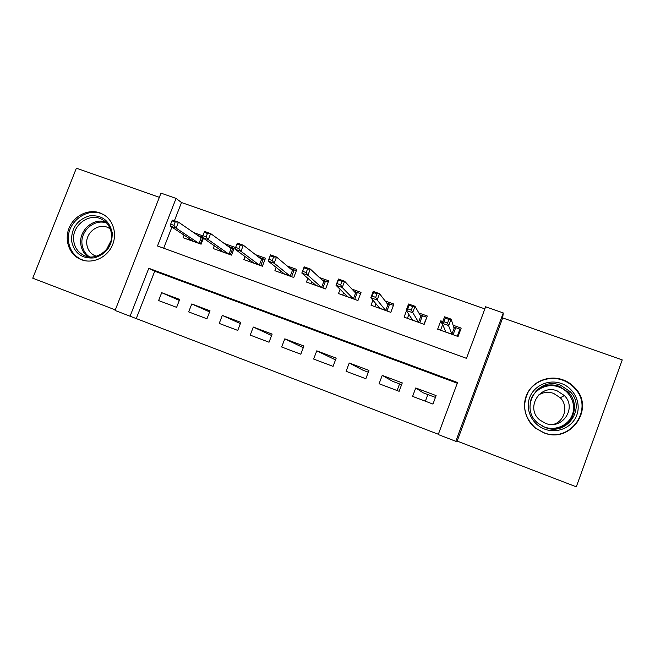 <?xml version="1.0" encoding="UTF-8"?>
<svg xmlns="http://www.w3.org/2000/svg" width="655" height="655" viewBox="0 0 655 655"><rect width="100%" height="100%" fill="white"/><g stroke="black" fill="none" stroke-linecap="round" stroke-linejoin="round"><path stroke-width="0.98" d="M81.498 259.748C92.437 263.924 106.225 257.931 111.808 246.468C117.507 235.063 113.814 220.661 103.768 214.701L99.969 212.891C88.728 208.765 74.826 215.258 69.545 227.015C64.124 238.707 68.456 253.231 79.124 258.692L81.498 259.748M552.517 434.576L553.541 434.437M543.609 432.709C570.218 444.188 595.354 408.745 575.205 388.128C571.807 384.338 567.713 381.562 562.923 379.81C549.873 375.061 534.521 380.53 527.979 392.165C521.339 403.75 524.598 419.577 535.503 428.141L543.609 432.709M130.075 316.218L115.084 310.462L160.999 193.135L176.064 198.408L157.487 245.977L466.499 358.359L485.625 306.769L503.253 312.943L455.806 441.298L438.244 434.552L457.534 382.528L148.791 268.272L130.075 316.218L438.351 434.257M159.353 197.327L76.381 168.179L32.75 278.195L115.313 309.889M502.688 317.921L457.165 441.093L576.294 486.821L622.25 359.914L502.688 317.921L503.253 312.943M457.165 441.093L455.806 441.298M530.296 389.005L529.567 389.692M202.837 235.865L193.634 232.582M214.3 245.764L213.219 248.556L231.526 255.131L234.588 247.205L224.329 243.545M244.986 256.531L243.824 259.544L262.409 266.225L265.48 258.234L255.499 254.672M276.164 267.396L274.895 270.712L293.767 277.491L296.846 269.434L287.152 265.971M307.858 278.342L306.442 282.043L325.609 288.929L328.695 280.807L319.304 277.45M340.092 289.313L338.488 293.555L357.949 300.547L361.044 292.351L351.964 289.109M372.924 300.211L371.025 305.246L390.798 312.353L393.901 304.084L385.14 300.956M406.46 310.789L404.086 317.126L424.17 324.34L427.281 316.005L418.848 312.992M412.601 396.381L432.963 404.069L436.115 395.595L415.745 387.956L412.601 396.381M379.089 383.74L399.132 391.305L402.276 382.905L382.225 375.389L379.089 383.74M346.11 371.303L365.842 378.746L368.97 370.419L349.238 363.017L346.11 371.303M313.647 359.055L333.067 366.374L336.187 358.121L316.758 350.834L313.647 359.055M281.683 346.994L300.801 354.208L303.912 346.02L284.786 338.848L281.683 346.994M250.21 335.114L269.033 342.221L272.136 334.099L253.305 327.041L250.21 335.114M219.22 323.423L237.757 330.415L240.844 322.366L222.299 315.415L219.22 323.423M188.689 311.903L206.947 318.797L210.034 310.814L191.768 303.961L188.689 311.903M457.272 383.224L154.727 271.203L136.355 318.322M179.683 299.433L161.695 292.687L158.625 300.563L176.613 307.351L179.683 299.433M484.839 308.89L181.5 202.534L174.418 220.686M171.921 227.097L163.684 248.229M442.805 321.548L440.782 320.827L437.663 329.187L458.074 336.523L461.194 328.114L453.104 325.224M203.427 238.223L201.11 244.2L183.072 237.724L184.088 235.12M427.854 394.572L425.382 401.212M399.558 383.945L397.094 390.536M181.5 202.534L176.064 198.408M154.727 271.203L148.791 268.272M440.782 320.827L442.51 324.937M415.745 387.956L423.024 392.754L435.436 397.413M382.225 375.389L392.754 381.382L401.597 384.706M368.298 372.204L362.903 370.181L349.238 363.017M335.516 359.89L316.758 350.834M284.786 338.848L303.281 347.674M253.305 327.041L271.596 335.516M222.299 315.415L240.369 323.603M191.768 303.961L209.608 311.903M161.695 292.687L179.306 300.408M570.554 383.879L572.265 385.852M460.309 330.497L459.933 329.137L457.296 336.244M440.545 330.226L442.682 324.479M453.645 326.894L459.933 329.137M444.72 331.725L445.179 330.48M443.926 321.744L447.578 323.046L448.921 319.444L445.269 318.142L443.926 321.744L442.174 323.251L444.573 316.807L451.123 319.132L448.716 325.592L442.174 323.251L445.826 332.028L451.868 334.197L454.087 328.237L455.733 327.639L453.096 334.73M447.578 323.046L451.917 334.312M448.921 319.444L451.123 319.132L454.087 328.237M444.573 316.807L445.269 318.142M561.409 383.519C574.075 387.981 581.378 402.768 576.818 415.033C572.445 427.363 557.331 433.978 544.747 429.156C532.097 424.522 525.073 409.776 529.617 397.683C533.972 385.525 548.8 378.877 561.409 383.519M545.263 427.478C566.69 436.68 586.651 407.918 570.145 391.616L560.664 385.304C537.518 375.724 518.408 408.597 538.443 423.564L545.263 427.478M538.336 395.161C543.077 392.165 548.169 391.567 553.622 393.393L560.303 397.781C568.696 406.059 564.684 421.468 553.336 424.415M557.299 390.929L564.373 395.571C577.325 408.008 562.056 430.417 545.476 423.318L540.007 420.133C524.917 408.507 539.671 383.601 557.299 390.929M562.637 380.146C549.717 375.438 534.513 380.858 528.028 392.378C521.822 405.748 524.303 417.628 535.471 428.01L543.511 432.546C569.875 443.918 594.773 408.794 574.795 388.374C571.438 384.624 567.386 381.881 562.637 380.146M529.69 389.815L529.003 390.503M551.494 434.502L552.492 434.404M569.203 392.132L568.843 391.715M560.582 385.353L560 385.075M112.218 232.705C112.48 245.682 106.528 254.075 94.353 257.873C81.908 258.938 74.302 253.28 71.551 240.909C71.346 228.071 77.249 219.736 89.276 215.913C101.672 214.709 109.32 220.309 112.218 232.705M73.737 240.934C74.637 247.279 77.757 251.962 83.087 254.967C95.761 262.442 113.888 248.622 111.334 233.352C110.466 227.391 107.6 222.897 102.753 219.867C90.112 211.557 71.215 225.328 73.737 240.934M96.359 256.236L94.009 255.262C89.931 252.936 87.541 249.35 86.845 244.487C84.888 232.492 99.38 221.889 109.148 228.235L110.269 228.972M106.282 216.469L104.71 215.429C89.014 204.982 65.443 222.086 68.554 241.515C69.684 249.457 73.597 255.286 80.295 259.02L83.824 260.469M106.569 249.449L110.81 241.138M426.716 317.519L423.924 324.25M407.426 318.322L408.876 314.457M419.896 314.834L426.552 317.208M411.536 319.804L411.848 318.969M407.738 308.824L411.324 310.11L412.666 306.532L409.072 305.255L407.738 308.824L406.19 310.388L408.589 304.002L415.024 306.286L412.625 312.689L406.19 310.388L412.584 320.09L418.529 322.219L420.747 316.316L422.418 315.735L419.79 322.768M411.324 310.11L418.586 322.334M412.666 306.532L415.024 306.286L420.747 316.316M408.589 304.002L409.072 305.255M374.824 306.614L375.913 303.715M386.679 302.962L393.418 305.369M378.868 308.063L379.106 307.449M372.155 296.125L375.683 297.386L377.018 293.841L373.489 292.589L372.155 296.125L370.812 297.738L373.203 291.409L379.532 293.661L377.141 300.006L370.812 297.738L379.859 308.333L385.713 310.429L387.916 304.575L389.61 304.01L386.99 310.986M375.683 297.386L377.141 300.006L385.77 310.544M377.018 293.841L379.532 293.661L387.916 304.575M373.203 291.409L373.489 292.589M342.721 295.077L343.597 292.769M353.978 291.27L360.561 293.628M346.708 296.51L346.888 296.019M337.169 283.631L340.641 284.876L341.967 281.363L338.496 280.127L336.023 285.302L338.406 279.03L344.628 281.241L342.246 287.529L336.023 285.302L347.641 296.756L353.405 298.827L355.599 293.014L357.319 292.466L354.699 299.384M340.641 284.876L342.246 287.529L353.454 298.934M341.967 281.363L344.628 281.241L355.599 293.014M338.406 279.03L338.496 280.127M311.1 283.721L311.829 281.806M321.777 279.767L328.221 282.068M315.03 285.13L315.178 284.72M302.757 271.35L306.18 272.57L307.498 269.09L304.084 267.879L301.808 273.07L304.182 266.855L310.298 269.033L307.924 275.264L301.808 273.07L315.906 285.351L321.58 287.389L323.775 281.634L325.51 281.101L322.899 287.954M306.18 272.57L307.924 275.264L321.638 287.504M307.498 269.09L310.298 269.033L323.775 281.634M304.182 266.855L304.084 267.879M279.963 272.529L280.586 270.9M290.075 268.435L296.363 270.687M268.918 259.274L272.275 260.469L273.602 257.022L270.245 255.827L268.149 261.042L270.515 254.877L276.533 257.022L274.167 263.195L268.149 261.042L284.655 274.126L290.247 276.132L292.433 270.417L294.185 269.901L291.581 276.705M272.275 260.469L274.167 263.195L290.304 276.246M273.602 257.022L276.533 257.022L292.433 270.417M270.515 254.877L270.245 255.827M249.285 261.509L249.833 260.092M258.856 257.276L265.005 259.47M236.946 243.971L235.628 247.385L238.936 248.564L240.254 245.15L236.946 243.971L237.397 243.095L243.316 245.199L240.958 251.323L235.039 249.203L253.87 263.064L259.38 265.046L261.558 259.38L263.326 258.872L260.739 265.627M238.936 248.564L240.958 251.323L259.437 265.16M240.254 245.15L243.316 245.199L261.558 259.38M235.039 249.203L235.628 247.385M219.073 250.652L219.556 249.408M228.104 246.288L234.113 248.433M204.188 232.312L202.878 235.694L206.128 236.856L207.447 233.467L204.188 232.312L204.81 231.502L210.64 233.573L208.29 239.64L202.46 237.56L223.543 252.175L228.972 254.124L231.141 248.499L232.934 248.016L230.347 254.705M206.128 236.856L208.29 239.64L229.037 254.23M207.447 233.467L210.64 233.573L231.141 248.499M202.46 237.56L202.878 235.694M189.303 239.959L189.729 238.846M197.81 235.464L202.551 237.151M202.804 237.79L200.414 243.955M171.962 220.833L170.652 224.19L173.853 225.328L175.163 221.98L171.962 220.833L172.74 220.088L178.479 222.135L176.138 228.145L170.398 226.098L193.667 241.441L199.014 243.365L201.183 237.781L202.485 237.446M173.853 225.328L176.138 228.145L199.079 243.472M175.163 221.98L178.479 222.135L201.183 237.781M170.398 226.098L170.652 224.19M536.06 390.748C542.831 384.984 550.577 383.494 559.304 386.27L568.606 392.468C580.748 404.667 572.765 427.191 555.628 428.91M541.628 425.766L544.346 426.986C555.358 431.195 568.565 425.406 572.396 414.623C576.384 403.898 570.014 390.961 558.928 387.04C546.589 382.209 531.827 390.519 530.108 403.177M87.745 256.621C83.815 253.55 81.498 249.432 80.802 244.258C78.706 230.765 93.076 217.697 105.48 221.873M106.708 223.093C94.639 218.295 79.959 231.051 82.063 244.446C82.8 249.776 85.265 253.919 89.465 256.875M575.205 388.128L574.787 388.366M79.124 258.692L81.891 259.888M564.373 395.571L560.303 397.781M570.145 391.616L568.606 392.468C580.862 404.782 572.331 427.74 554.842 428.959M94.009 255.262L95.474 255.933M85.134 255.876L83.087 254.967M104.71 215.429L105.611 215.945"/></g></svg>
